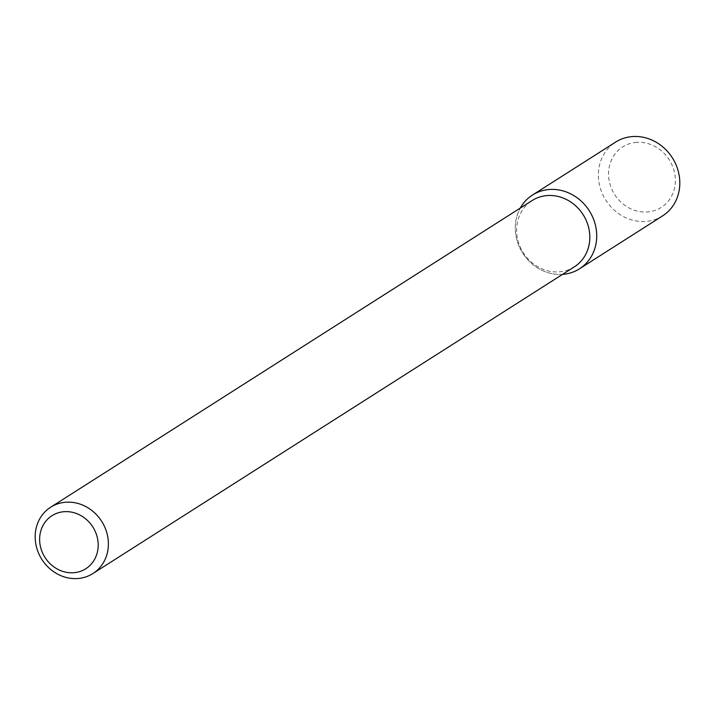 <?xml version="1.0" encoding="UTF-8"?>
<svg xmlns="http://www.w3.org/2000/svg" width="714" height="714" viewBox="0 0 714 714"><rect width="100%" height="100%" fill="white"/><g stroke="black" fill="none" stroke-linecap="round" stroke-linejoin="round"><path stroke-width="0.54" stroke-dasharray="3.57 2.68" d="M562.543 274.372A43.732 39.44 57.5 0 1 522.737 253.122A43.732 39.44 57.5 0 1 520.301 208.06A43.732 39.44 57.5 0 0 522.737 253.122A43.732 39.44 57.5 0 0 562.543 274.372M574.333 266.858A39.315 35.45 57.5 0 1 523.308 252.756A39.315 35.45 57.5 0 1 532.091 200.554M662.592 215.887A43.732 39.44 57.5 0 1 605.829 200.188A43.732 39.44 57.5 0 1 615.593 142.113M635.273 142.488A35.87 32.353 57.5 0 1 673.641 191.263A35.87 32.353 57.5 0 1 616.95 197.769A35.87 32.353 57.5 0 1 635.273 142.488"/><path stroke-width="1.07" d="M532.501 195.038A43.732 39.44 57.5 0 0 520.301 208.06A43.732 39.44 57.5 0 1 547.852 189.638A43.732 39.44 57.5 0 1 596.056 228.194A43.732 39.44 57.5 0 1 562.543 274.372A43.732 39.44 57.5 0 0 579.5 268.812L662.592 215.887A43.732 39.44 57.5 0 0 676.47 165.835A43.732 39.44 57.5 0 0 630.944 136.704A43.732 39.44 57.5 0 0 615.593 142.113L532.501 195.038A43.732 39.44 57.5 0 1 547.852 189.638A43.732 39.44 57.5 0 1 593.379 218.761A43.732 39.44 57.5 0 1 579.5 268.812M50.658 507.226L532.091 200.554A39.315 35.45 57.5 0 1 545.889 195.69A39.315 35.45 57.5 0 1 586.81 221.875A39.315 35.45 57.5 0 1 574.333 266.858L92.9 573.538A39.315 35.45 57.5 0 1 41.876 559.428A39.315 35.45 57.5 0 1 50.658 507.226A39.315 35.45 57.5 0 1 64.456 502.361A39.315 35.45 57.5 0 1 105.377 528.547A39.315 35.45 57.5 0 1 92.9 573.538M63.055 511.795A31.452 28.364 57.5 0 1 96.693 554.564A31.452 28.364 57.5 0 1 46.99 560.267A31.452 28.364 57.5 0 1 63.055 511.795"/></g></svg>
